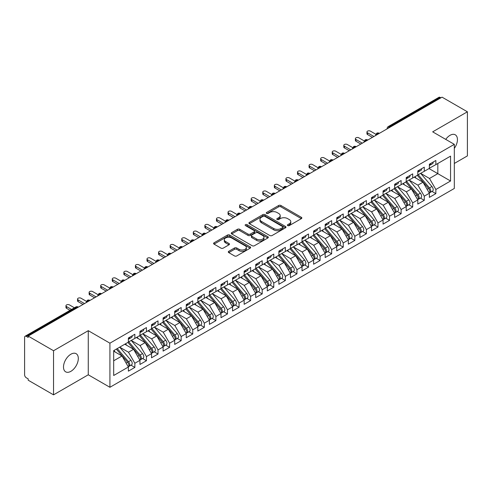 <?xml version="1.0" encoding="UTF-8"?>
<svg xmlns="http://www.w3.org/2000/svg" width="492" height="492" viewBox="0 0 492 492"><rect width="100%" height="100%" fill="white"/><g stroke="black" fill="none" stroke-linecap="round" stroke-linejoin="round"><path stroke-width="0.74" d="M287.709 225.6A1.125 0.652 0 0 0 289.296 225.6L301.375 218.632A1.605 0.929 0 0 0 301.842 217.974A1.605 0.929 0 0 0 301.375 217.316L280.92 205.508A1.605 0.929 0 0 0 278.644 205.508L266.572 212.482A1.125 0.652 0 0 0 266.246 212.938A1.125 0.652 0 0 0 266.572 213.399A1.125 0.652 0 0 0 268.165 213.399L269.727 212.495A5.141 2.97 0 0 1 276.996 212.495L278.7 213.479A5.141 2.97 0 0 1 280.206 215.582A5.141 2.97 0 0 1 278.7 217.679L277.137 218.583A1.125 0.652 0 0 0 276.812 219.038A1.125 0.652 0 0 0 277.137 219.5A1.125 0.652 0 0 0 278.73 219.5L280.292 218.596A5.141 2.97 0 0 1 287.568 218.596L289.271 219.58A5.141 2.97 0 0 1 290.778 221.683A5.141 2.97 0 0 1 289.271 223.78L287.709 224.684A1.125 0.652 0 0 0 287.377 225.139A1.125 0.652 0 0 0 287.709 225.6L287.709 224.684M70.903 371.319A10.48 6.052 120 0 0 77.748 362.087A10.48 6.052 120 0 0 76.143 353.687A10.48 6.052 120 0 0 70.903 354.209A10.48 6.052 120 0 0 64.058 363.44A10.48 6.052 120 0 0 65.67 371.835A10.48 6.052 120 0 0 70.903 371.319M454.319 148.381A10.48 6.052 120 0 0 455.272 134.802A10.48 6.052 120 0 0 450.032 135.318A10.48 6.052 120 0 0 445.74 139.39M228.762 251.301A1.605 0.929 0 0 0 228.294 251.959A1.605 0.929 0 0 0 228.762 252.611L234.5 255.926A1.605 0.929 0 0 0 236.775 255.926L250.182 248.183A1.605 0.929 0 0 0 250.649 247.531A1.605 0.929 0 0 0 250.182 246.873L229.727 235.065A1.605 0.929 0 0 0 227.458 235.065L214.045 242.808A1.605 0.929 0 0 0 213.577 243.46A1.605 0.929 0 0 0 214.045 244.118L220.976 248.122A1.605 0.929 0 0 0 223.251 248.122L228.989 244.807A1.605 0.929 0 0 0 229.463 244.149A1.605 0.929 0 0 0 228.989 243.497L225.551 241.51A4.299 2.485 0 0 1 224.29 239.758A4.299 2.485 0 0 1 226.947 237.464A4.299 2.485 0 0 1 231.634 237.999L245.096 245.772A4.299 2.485 0 0 1 246.357 247.531A4.299 2.485 0 0 1 243.7 249.819A4.299 2.485 0 0 1 239.02 249.284L236.775 247.986A1.605 0.929 0 0 0 234.5 247.986L228.762 251.301L228.762 252.611M454.319 163.455L467.4 155.903L467.4 111.795L442.05 97.158L28.192 336.097L28.192 337.432L26.334 336.362A2.454 1.421 -120 0 0 25.11 336.239A2.454 1.421 -120 0 0 24.6 337.364L24.6 374.793A2.454 1.421 -120 0 0 26.334 377.801L28.192 378.871L28.192 380.205L53.542 394.842L88.271 374.793L109.919 387.29L109.919 343.182L88.271 330.679L53.542 350.734L28.192 336.097M467.4 111.795L432.671 131.844L454.319 144.34L109.919 343.182M269.837 235.52A1.605 0.929 0 0 0 272.113 235.52L285.52 227.784A1.605 0.929 0 0 0 285.993 227.126A1.605 0.929 0 0 0 285.52 226.468L265.065 214.66A1.605 0.929 0 0 0 262.796 214.66L249.389 222.402A1.605 0.929 0 0 0 248.915 223.06A1.605 0.929 0 0 0 249.389 223.712L269.837 235.52M245.914 225.846A1.125 0.652 0 0 1 247.058 226L247.058 224.666L267.851 236.67A1.605 0.929 0 0 1 268.325 237.328A1.605 0.929 0 0 1 267.851 237.98L254.444 245.723A1.605 0.929 0 0 1 252.168 245.723L231.714 233.915L231.714 232.605A1.605 0.929 0 0 0 231.246 233.257A1.605 0.929 0 0 0 231.714 233.915M231.714 232.605L237.458 229.29A1.605 0.929 0 0 1 239.727 229.29L248.023 234.081A1.605 0.929 0 0 0 250.293 234.081L254.1 231.88A1.605 0.929 0 0 0 254.573 231.228A1.605 0.929 0 0 0 254.1 230.57L245.465 225.582A1.125 0.652 0 0 1 245.139 225.127A1.125 0.652 0 0 1 245.828 224.524A1.125 0.652 0 0 1 247.058 224.666M109.919 387.29L454.319 188.454L454.319 144.34M429.024 168.572L450.555 181.001L450.555 156.136L435.857 164.629L435.857 160.484L429.368 164.223L429.368 168.369L424.276 171.308L424.276 167.169L417.794 170.908L417.794 175.054L412.702 177.993L412.702 173.848L406.22 177.594L406.22 181.739L401.128 184.678L401.128 180.533L394.639 184.279L394.639 188.418L389.547 191.363L389.547 187.218L383.065 190.958L383.065 195.103L377.973 198.042L377.973 193.903L371.491 197.643L371.491 201.788L366.392 204.727L366.392 200.582L359.91 204.328L359.91 208.473L354.818 211.412L354.818 207.267L348.336 211.013L348.336 215.158L343.244 218.097L343.244 213.952L336.762 217.698L336.762 221.837L331.663 224.776L331.663 220.637L325.181 224.377L325.181 228.522L320.089 231.461L320.089 227.316L313.607 231.062L313.607 235.207L308.515 238.146L308.515 234.001L302.033 237.747L302.033 241.892L296.934 244.832L296.934 240.686L290.452 244.432L290.452 248.571L285.36 251.517L285.36 247.371L278.878 251.111L278.878 255.256L273.786 258.195L273.786 254.056L267.304 257.796L267.304 261.941L262.205 264.88L262.205 260.735L255.723 264.481L255.723 268.626L250.631 271.566L250.631 267.42L244.149 271.166L244.149 275.305L239.057 278.251L239.057 274.106L232.568 277.845L232.568 281.99L227.476 284.93L227.476 280.791L220.994 284.53L220.994 288.675L215.902 291.615L215.902 287.469L209.42 291.215L209.42 295.36L204.328 298.3L204.328 294.154L197.839 297.9L197.839 302.045L192.747 304.985L192.747 300.84L186.265 304.579L186.265 308.724L181.173 311.664L181.173 307.525L174.691 311.264L174.691 315.409L169.592 318.349L169.592 314.203L163.11 317.949L163.11 322.094L158.018 325.034L158.018 320.889L151.536 324.634L151.536 328.779L146.444 331.719L146.444 327.574L139.962 331.319L139.962 335.458L134.863 338.404L134.863 334.259L128.381 337.998L128.381 342.143L113.683 350.63L113.683 375.494L128.381 367.007L122.016 355.98L113.683 351.165M450.555 181.001L435.857 189.488L429.485 178.461L420.691 173.381M432.007 191.413L435.857 193.633L435.857 189.488M435.857 193.633L429.368 197.378L429.368 193.233L424.276 196.173L417.911 185.146L409.11 180.066L420.353 193.19L417.917 194.598A3.272 1.888 60 0 1 419.184 197.71A3.272 1.888 60 0 1 418.507 199.205A3.272 1.888 60 0 1 417.979 199.358M420.432 198.098L424.276 200.318L424.276 196.173M424.276 200.318L417.794 204.063L417.794 199.918L412.702 202.858L406.337 191.831L397.536 186.751L408.772 199.875L406.343 201.277A3.272 1.888 60 0 1 407.61 204.389A3.272 1.888 60 0 1 406.927 205.89A3.272 1.888 60 0 1 406.398 206.043M408.852 204.783L412.702 207.003L412.702 202.858M412.702 207.003L406.22 210.742L406.22 206.603L401.128 209.543L394.756 198.516L385.962 193.436M397.278 211.462L401.128 213.688L401.128 209.543M401.128 213.688L394.639 217.427L394.639 213.282L389.547 216.222L383.182 205.195L374.381 200.115L385.623 213.245L383.188 214.647A3.272 1.888 60 0 1 384.455 217.759A3.272 1.888 60 0 1 383.778 219.26A3.272 1.888 60 0 1 383.25 219.407M385.703 218.147L389.547 220.367L389.547 216.222M389.547 220.367L383.065 224.112L383.065 219.967L377.973 222.907L371.608 211.88L362.807 206.8M374.123 224.832L377.973 227.052L377.973 222.907M377.973 227.052L371.491 230.797L371.491 226.652L366.392 229.592L360.027 218.565L351.233 213.485L362.469 226.609L360.039 228.011A3.272 1.888 60 0 1 361.3 231.129A3.272 1.888 60 0 1 360.624 232.624A3.272 1.888 60 0 1 360.095 232.778M362.549 231.517L366.392 233.737L366.392 229.592M366.392 233.737L359.91 237.476L359.91 233.337L354.818 236.277L348.453 225.25L339.652 220.17M350.968 238.196L354.818 240.422L354.818 236.277M354.818 240.422L348.336 244.161L348.336 240.016L343.244 242.962L336.872 231.929L328.078 226.849M339.394 244.881L343.244 247.101L343.244 242.962M343.244 247.101L336.762 250.846L336.762 246.701L331.663 249.641L325.298 238.614L316.504 233.534M327.82 251.566L331.663 253.786L331.663 249.641M331.663 253.786L325.181 257.531L325.181 253.386L320.089 256.326L313.724 245.299L304.923 240.219L316.165 253.343L313.73 254.751A3.272 1.888 60 0 1 314.997 257.863A3.272 1.888 60 0 1 314.32 259.358A3.272 1.888 60 0 1 313.785 259.512M316.239 258.251L320.089 260.471L320.089 256.326M320.089 260.471L313.607 264.21L313.607 260.071L308.515 263.011L302.143 251.984L293.349 246.904M304.665 264.93L308.515 267.156L308.515 263.011M308.515 267.156L302.033 270.895L302.033 266.75L296.934 269.696L290.569 258.663L281.768 253.583L293.011 266.713L290.581 268.115A3.272 1.888 60 0 1 291.842 271.227A3.272 1.888 60 0 1 291.166 272.728A3.272 1.888 60 0 1 290.637 272.875M293.091 271.615L296.934 273.835L296.934 269.696M296.934 273.835L290.452 277.58L290.452 273.435L285.36 276.375L278.995 265.348L270.194 260.268M281.51 278.3L285.36 280.52L285.36 276.375M285.36 280.52L278.878 284.265L278.878 280.12L273.786 283.06L267.414 272.033L258.62 266.953M269.936 284.985L273.786 287.205L273.786 283.06M273.786 287.205L267.304 290.95L267.304 286.805L262.205 289.745L255.84 278.718L247.039 273.638M258.362 291.67L262.205 293.89L262.205 289.745M262.205 293.89L255.723 297.629L255.723 293.49L250.631 296.43L244.266 285.403L235.465 280.323L246.701 293.447L244.272 294.849A3.272 1.888 60 0 1 245.539 297.961A3.272 1.888 60 0 1 244.856 299.462A3.272 1.888 60 0 1 244.327 299.616M246.781 298.349L250.631 300.569L250.631 296.43M250.631 300.569L244.149 304.314L244.149 300.169L239.057 303.109L232.685 292.082L223.891 287.002M235.207 305.034L239.057 307.254L239.057 303.109M239.057 307.254L232.568 310.999L232.568 306.854L227.476 309.794L221.111 298.767L212.31 293.687L223.553 306.811L221.117 308.22A3.272 1.888 60 0 1 222.384 311.331A3.272 1.888 60 0 1 221.708 312.826A3.272 1.888 60 0 1 221.179 312.98M223.632 311.719L227.476 313.939L227.476 309.794M227.476 313.939L220.994 317.684L220.994 313.539L215.902 316.479L209.537 305.452L200.736 300.372L211.972 313.496L209.543 314.898A3.272 1.888 60 0 1 210.81 318.01A3.272 1.888 60 0 1 210.127 319.511A3.272 1.888 60 0 1 209.598 319.665M212.052 318.404L215.902 320.624L215.902 316.479M215.902 320.624L209.42 324.363L209.42 320.224L204.328 323.164L197.956 312.137L189.162 307.057M200.478 325.083L204.328 327.309L204.328 323.164M204.328 327.309L197.839 331.048L197.839 326.903L192.747 329.849L186.382 318.816L177.581 313.736L188.823 326.866L186.388 328.269A3.272 1.888 60 0 1 187.655 331.38A3.272 1.888 60 0 1 186.978 332.881A3.272 1.888 60 0 1 186.45 333.029M188.903 331.768L192.747 333.988L192.747 329.849M192.747 333.988L186.265 337.733L186.265 333.588L181.173 336.528L174.808 325.501L166.007 320.421M177.323 338.453L181.173 340.673L181.173 336.528M181.173 340.673L174.691 344.418L174.691 340.273L169.592 343.213L163.227 332.186L154.433 327.106L165.669 340.23L163.239 341.639A3.272 1.888 60 0 1 164.5 344.751A3.272 1.888 60 0 1 163.824 346.245A3.272 1.888 60 0 1 163.295 346.399M165.749 345.138L169.592 347.358L169.592 343.213M169.592 347.358L163.11 351.097L163.11 346.958L158.018 349.898L151.653 338.871L142.852 333.791M154.168 351.817L158.018 354.043L158.018 349.898M158.018 354.043L151.536 357.782L151.536 353.637L146.444 356.583L140.072 345.55L131.278 340.47M142.594 358.502L146.444 360.722L146.444 356.583M146.444 360.722L139.962 364.467L139.962 360.322L134.863 363.262L128.498 352.235L119.697 347.155M131.02 365.187L134.863 367.407L134.863 363.262M134.863 367.407L128.381 371.152L128.381 367.007M128.381 342.008L134.863 338.404M113.683 360.79L122.016 355.98M139.962 335.329L146.444 331.719M128.498 352.235L133.59 349.295L124.796 344.216M139.962 360.322L133.59 349.295M151.536 328.644L158.018 325.034M140.072 345.55L145.171 342.61L136.37 337.53M151.536 353.637L145.171 342.61M163.11 321.959L169.592 318.349M151.653 338.871L156.745 335.925L147.944 330.845M163.11 346.958L156.745 335.925M174.691 315.274L181.173 311.664M163.227 332.186L168.319 329.246L159.525 324.166M174.691 340.273L168.319 329.246M186.265 308.595L192.747 304.985M174.808 325.501L179.9 322.561L171.099 317.481M186.265 333.588L179.9 322.561M197.839 301.91L204.328 298.3M186.382 318.816L191.474 315.876L182.673 310.796M197.839 326.903L191.474 315.876M209.42 295.225L215.902 291.615M197.956 312.137L203.048 309.191L194.254 304.111M209.42 320.224L203.048 309.191M220.994 288.54L227.476 284.93M209.537 305.452L214.629 302.512L205.828 297.432M220.994 313.539L214.629 302.512M232.568 281.855L239.057 278.251M221.111 298.767L226.203 295.827L217.409 290.747M232.568 306.854L226.203 295.827M244.149 275.176L250.631 271.566M232.685 292.082L237.784 289.142L228.983 284.062M244.149 300.169L237.784 289.142M255.723 268.491L262.205 264.88M244.266 285.403L249.358 282.457L240.557 277.377M255.723 293.49L249.358 282.457M267.304 261.805L273.786 258.195M255.84 278.718L260.932 275.778L252.138 270.698M267.304 286.805L260.932 275.778M278.878 255.12L285.36 251.517M267.414 272.033L272.513 269.093L263.712 264.013M278.878 280.12L272.513 269.093M290.452 248.442L296.934 244.832M278.995 265.348L284.087 262.408L275.286 257.328M290.452 273.435L284.087 262.408M302.033 241.757L308.515 238.146M290.569 258.663L295.661 255.723L286.867 250.643M302.033 266.75L295.661 255.723M313.607 235.071L320.089 231.461M302.143 251.984L307.242 249.038L298.441 243.964M313.607 260.071L307.242 249.038M325.181 228.386L331.663 224.776M313.724 245.299L318.816 242.359L310.015 237.279M325.181 253.386L318.816 242.359M336.762 221.708L343.244 218.097M325.298 238.614L330.39 235.674L321.596 230.594M336.762 246.701L330.39 235.674M348.336 215.022L354.818 211.412M336.872 231.929L341.971 228.989L333.17 223.909M348.336 240.016L341.971 228.989M359.91 208.337L366.392 204.727M348.453 225.25L353.545 222.304L344.744 217.224M359.91 233.337L353.545 222.304M371.491 201.652L377.973 198.042M360.027 218.565L365.119 215.625L356.325 210.545M371.491 226.652L365.119 215.625M383.065 194.973L389.547 191.363M371.608 211.88L376.7 208.94L367.899 203.86M383.065 219.967L376.7 208.94M394.639 188.288L401.128 184.678M383.182 205.195L388.274 202.255L379.473 197.175M394.639 213.282L388.274 202.255M406.22 181.603L412.702 177.993M394.756 198.516L399.848 195.57L391.054 190.49M406.22 206.603L399.848 195.57M417.794 174.918L424.276 171.308M406.337 191.831L411.429 188.891L402.628 183.811M417.794 199.918L411.429 188.891M440.887 97.822L440.192 97.422L389.578 126.647L390.273 127.047M388.188 128.252A2.454 1.421 120 0 1 389.578 126.647A2.454 1.421 60 0 0 388.348 126.524L438.969 97.299A2.454 1.421 60 0 1 440.192 97.422M429.368 168.233L435.857 164.629M429.485 178.461L437.825 173.651L437.825 163.492L450.555 156.136M417.911 185.146L423.003 182.206L414.209 177.126M429.368 193.233L423.003 182.206M53.542 350.734L53.542 394.842M88.271 374.793L88.271 330.679M378.637 133.762L377.942 133.363A2.454 1.421 -120 0 0 376.712 133.24A2.454 1.421 -120 0 0 376.688 133.258L375.544 135.337A2.454 1.421 0 0 0 375.568 135.534M367.063 140.448L366.368 140.048A2.454 1.421 -120 0 0 365.138 139.925A2.454 1.421 -120 0 0 365.107 139.943L363.969 142.016A2.454 1.421 0 0 0 363.994 142.219M355.482 147.133L354.787 146.733A2.454 1.421 -120 0 0 353.563 146.61A2.454 1.421 -120 0 0 353.533 146.628L352.389 148.701A2.454 1.421 0 0 0 352.413 148.904M343.908 153.818L343.213 153.418A2.454 1.421 -120 0 0 341.983 153.295A2.454 1.421 -120 0 0 341.958 153.313L340.815 155.386A2.454 1.421 0 0 0 340.839 155.589M332.334 160.497L331.639 160.097A2.454 1.421 -120 0 0 330.409 159.98A2.454 1.421 -120 0 0 330.378 159.992L329.24 162.071A2.454 1.421 0 0 0 329.265 162.274M320.753 167.182L320.058 166.782A2.454 1.421 -120 0 0 318.834 166.659A2.454 1.421 -120 0 0 318.804 166.677L317.66 168.756A2.454 1.421 0 0 0 317.684 168.953M309.179 173.867L308.484 173.467A2.454 1.421 -120 0 0 307.254 173.344A2.454 1.421 -120 0 0 307.229 173.362L306.085 175.435A2.454 1.421 0 0 0 306.11 175.638M297.605 180.552L296.91 180.152A2.454 1.421 -120 0 0 295.68 180.029A2.454 1.421 -120 0 0 295.649 180.047L294.511 182.12A2.454 1.421 0 0 0 294.536 182.323M286.024 187.237L285.329 186.831A2.454 1.421 -120 0 0 284.105 186.714A2.454 1.421 -120 0 0 284.075 186.726L282.931 188.805A2.454 1.421 0 0 0 282.955 189.008M274.45 193.916L273.755 193.516A2.454 1.421 -120 0 0 272.525 193.393A2.454 1.421 -120 0 0 272.5 193.411L271.356 195.49A2.454 1.421 0 0 0 271.381 195.687L271.356 195.49M262.876 200.601L262.181 200.201A2.454 1.421 -120 0 0 260.951 200.078A2.454 1.421 -120 0 0 260.92 200.096L259.782 202.169A2.454 1.421 0 0 0 259.807 202.372M251.295 207.286L250.6 206.886A2.454 1.421 -120 0 0 249.376 206.763A2.454 1.421 -120 0 0 249.346 206.781L248.202 208.854A2.454 1.421 0 0 0 248.226 209.057L248.202 208.854M239.721 213.971L239.026 213.565A2.454 1.421 -120 0 0 237.796 213.448A2.454 1.421 -120 0 0 237.771 213.46L236.627 215.539A2.454 1.421 0 0 0 236.652 215.742M228.14 220.65L227.452 220.25A2.454 1.421 -120 0 0 226.222 220.127A2.454 1.421 -120 0 0 226.191 220.145L225.047 222.224A2.454 1.421 0 0 0 225.078 222.421M216.566 227.335L215.871 226.935A2.454 1.421 -120 0 0 214.647 226.812A2.454 1.421 -120 0 0 214.617 226.83L213.473 228.903A2.454 1.421 0 0 0 213.497 229.106M204.992 234.02L204.297 233.62A2.454 1.421 -120 0 0 203.067 233.497A2.454 1.421 -120 0 0 203.042 233.516L201.898 235.588A2.454 1.421 0 0 0 201.923 235.791M193.411 240.705L192.716 240.299A2.454 1.421 -120 0 0 191.493 240.182A2.454 1.421 -120 0 0 191.462 240.201L190.318 242.273A2.454 1.421 0 0 0 190.343 242.476M181.837 247.384L181.142 246.984A2.454 1.421 -120 0 0 179.912 246.861A2.454 1.421 -120 0 0 179.887 246.879L178.744 248.958A2.454 1.421 0 0 0 178.768 249.161M170.263 254.069L169.568 253.669A2.454 1.421 -120 0 0 168.338 253.546A2.454 1.421 -120 0 0 168.307 253.565L167.169 255.643A2.454 1.421 0 0 0 167.194 255.84M158.682 260.754L157.987 260.354A2.454 1.421 -120 0 0 156.763 260.231A2.454 1.421 -120 0 0 156.733 260.25L155.589 262.322A2.454 1.421 0 0 0 155.613 262.525M147.108 267.439L146.413 267.039A2.454 1.421 -120 0 0 145.183 266.916A2.454 1.421 -120 0 0 145.158 266.935L144.015 269.007A2.454 1.421 0 0 0 144.039 269.21M135.534 274.124L134.839 273.718A2.454 1.421 -120 0 0 133.609 273.601A2.454 1.421 -120 0 0 133.578 273.613L132.44 275.692A2.454 1.421 0 0 0 132.465 275.895M123.953 280.803L123.258 280.403A2.454 1.421 -120 0 0 122.034 280.28A2.454 1.421 -120 0 0 122.004 280.299L120.86 282.377A2.454 1.421 0 0 0 120.884 282.574M112.379 287.488L111.684 287.088A2.454 1.421 -120 0 0 110.454 286.965A2.454 1.421 -120 0 0 110.429 286.984L109.285 289.056A2.454 1.421 0 0 0 109.31 289.259M100.805 294.173L100.11 293.773A2.454 1.421 -120 0 0 98.88 293.65A2.454 1.421 -120 0 0 98.849 293.669L97.711 295.741A2.454 1.421 0 0 0 97.736 295.944M89.224 300.858L88.529 300.452A2.454 1.421 -120 0 0 87.305 300.335A2.454 1.421 -120 0 0 87.275 300.348L86.131 302.426A2.454 1.421 0 0 0 86.155 302.629M288.158 225.76L289.271 225.115A5.141 2.97 0 0 0 290.778 223.017L290.778 221.683M280.206 215.582L280.206 216.917A5.141 2.97 0 0 1 278.7 219.014L277.593 219.66M301.35 218.645L280.92 206.849A1.605 0.929 0 0 0 278.644 206.849L267.021 213.559M285.52 226.468L285.52 227.784L265.065 216A1.605 0.929 0 0 0 262.796 216L249.407 223.725M282.679 227.587A1.125 0.652 0 0 0 283.011 227.126A1.125 0.652 0 0 0 282.679 226.664L264.727 216.302A1.125 0.652 0 0 0 263.134 216.302L261.486 217.255A5.141 2.97 0 0 0 259.979 219.352A5.141 2.97 0 0 0 261.486 221.449L273.761 228.534A5.141 2.97 0 0 0 281.03 228.534L282.679 227.587L282.679 228.921A1.125 0.652 0 0 0 283.011 228.46L283.011 227.126M259.979 219.352L259.979 220.687A5.141 2.97 0 0 0 261.486 222.79L261.486 221.449M282.679 228.921L281.03 229.875A5.141 2.97 0 0 1 273.761 229.875L261.486 222.79M231.738 233.928L237.458 230.625L237.458 229.29M254.573 231.228L254.573 232.562A1.605 0.929 0 0 1 254.1 233.22L250.293 235.416A1.605 0.929 0 0 1 248.023 235.416L239.727 230.625A1.605 0.929 0 0 0 237.458 230.625M247.058 226L267.832 237.993M256.627 239.05A4.299 2.485 0 0 0 261.313 239.586A4.299 2.485 0 0 0 263.97 237.292A4.299 2.485 0 0 0 262.71 235.539L257.968 232.802A1.605 0.929 0 0 0 255.692 232.802L251.886 234.998A1.605 0.929 0 0 0 251.412 235.656A1.605 0.929 0 0 0 251.886 236.308L256.627 239.05L256.627 240.385A4.299 2.485 0 0 0 261.313 240.926A4.299 2.485 0 0 0 263.97 238.632L263.97 237.292M251.412 235.656L251.412 236.99A1.605 0.929 0 0 0 251.886 237.648L251.886 236.308M256.627 240.385L251.886 237.648M246.357 247.531L246.357 248.866A4.299 2.485 0 0 1 243.7 251.16A4.299 2.485 0 0 1 239.02 250.619L236.775 249.327A1.605 0.929 0 0 0 234.5 249.327L228.786 252.624M224.29 239.758L224.29 241.092A4.299 2.485 0 0 0 225.551 242.845L225.551 241.51M228.971 244.819L225.551 242.845M250.157 248.196L229.727 236.4A1.605 0.929 0 0 0 227.458 236.4L214.069 244.13M418.243 174.795L429.498 187.913A3.272 1.888 60 0 1 430.758 191.025A3.272 1.888 60 0 1 430.082 192.526L432.511 191.117A3.272 1.888 -120 0 0 433.194 189.623A3.272 1.888 -120 0 0 431.927 186.511L420.672 173.393M430.082 192.526A3.272 1.888 60 0 1 429.553 192.673M417.314 175.33L428.569 188.448A3.272 1.888 60 0 1 429.836 191.56A3.272 1.888 60 0 1 429.239 193.005M416.22 178.288L414.885 176.733M429.368 165.496A3.272 1.888 -120 0 0 429.836 164.162A3.272 1.888 -120 0 0 429.83 163.959M429.553 165.275A3.272 1.888 -120 0 0 430.082 165.127A3.272 1.888 -120 0 0 430.758 163.627A3.272 1.888 -120 0 0 430.752 163.43M433.188 162.022A3.272 1.888 60 0 1 433.194 162.225A3.272 1.888 60 0 1 432.511 163.725L430.082 165.127M375.802 134.236L370.445 131.143A2.048 1.181 -0 0 0 368.219 130.884A2.048 1.181 -0 0 0 366.952 131.979A2.048 1.181 -0 0 0 367.555 132.815L367.555 134.55A2.048 1.181 180 0 1 366.952 133.713L366.952 131.979M372.413 137.36L367.555 134.55M373.92 136.487L367.555 132.815M418.507 199.205L420.937 197.802A3.272 1.888 -120 0 0 421.613 196.302A3.272 1.888 -120 0 0 420.353 193.19M405.74 182.015L416.995 195.133A3.272 1.888 60 0 1 418.255 198.245A3.272 1.888 60 0 1 417.665 199.69M404.645 184.974L403.311 183.418M406.669 181.48L417.917 194.598M406.927 205.89L409.362 204.487A3.272 1.888 -120 0 0 410.039 202.987A3.272 1.888 -120 0 0 408.772 199.875M394.166 188.694L405.42 201.812A3.272 1.888 60 0 1 406.681 204.924A3.272 1.888 60 0 1 406.084 206.369M393.065 191.652L391.73 190.103M395.088 188.159L406.343 201.277M383.514 194.844L394.768 207.962A3.272 1.888 60 0 1 396.029 211.074A3.272 1.888 60 0 1 395.353 212.575L397.782 211.173A3.272 1.888 -120 0 0 398.465 209.672A3.272 1.888 -120 0 0 397.198 206.56L385.943 193.442M395.353 212.575A3.272 1.888 60 0 1 394.824 212.728M382.585 195.379L393.84 208.497A3.272 1.888 60 0 1 395.107 211.609A3.272 1.888 60 0 1 394.51 213.054M381.491 198.338L380.156 196.782M383.778 219.26L386.208 217.851A3.272 1.888 -120 0 0 386.884 216.357A3.272 1.888 -120 0 0 385.623 213.245M371.011 202.064L382.266 215.182A3.272 1.888 60 0 1 383.526 218.294A3.272 1.888 60 0 1 382.936 219.739M369.916 205.023L368.582 203.467M371.94 201.529L383.188 214.647M417.794 172.182A3.272 1.888 -120 0 0 418.255 170.847A3.272 1.888 -120 0 0 418.249 170.644M417.979 171.96A3.272 1.888 -120 0 0 418.507 171.813A3.272 1.888 -120 0 0 419.184 170.312A3.272 1.888 -120 0 0 419.178 170.109M421.607 168.707A3.272 1.888 60 0 1 421.613 168.91A3.272 1.888 60 0 1 420.937 170.404L418.507 171.813M364.228 140.921L358.871 137.828A2.048 1.181 -0 0 0 356.638 137.569A2.048 1.181 -0 0 0 355.378 138.664A2.048 1.181 -0 0 0 355.974 139.494L355.974 141.235A2.048 1.181 180 0 1 355.378 140.398L355.378 138.664M360.839 144.039L355.974 141.235M362.346 143.172L355.974 139.494M406.22 178.867A3.272 1.888 -120 0 0 406.681 177.532A3.272 1.888 -120 0 0 406.675 177.329M406.398 178.645A3.272 1.888 -120 0 0 406.927 178.491A3.272 1.888 -120 0 0 407.61 176.997A3.272 1.888 -120 0 0 407.604 176.794M410.033 175.392A3.272 1.888 60 0 1 410.039 175.589A3.272 1.888 60 0 1 409.362 177.089L406.927 178.491M352.653 147.6L347.297 144.507A2.048 1.181 -0 0 0 345.064 144.254A2.048 1.181 -0 0 0 343.803 145.343A2.048 1.181 -0 0 0 344.4 146.179L344.4 147.92A2.048 1.181 180 0 1 343.803 147.083L343.803 145.343M349.265 150.724L344.4 147.92M350.765 149.857L344.4 146.179M394.639 185.552A3.272 1.888 -120 0 0 395.107 184.211A3.272 1.888 -120 0 0 395.101 184.014M394.824 185.33A3.272 1.888 -120 0 0 395.353 185.177A3.272 1.888 -120 0 0 396.029 183.676A3.272 1.888 -120 0 0 396.023 183.479M398.458 182.077A3.272 1.888 60 0 1 398.465 182.274A3.272 1.888 60 0 1 397.782 183.774L395.353 185.177M341.073 154.285L335.716 151.192A2.048 1.181 -0 0 0 333.49 150.939A2.048 1.181 -0 0 0 332.223 152.028A2.048 1.181 -0 0 0 332.826 152.864L332.826 154.599A2.048 1.181 180 0 1 332.223 153.768L332.223 152.028M337.684 157.409L332.826 154.599M339.191 156.542L332.826 152.864M383.065 192.231A3.272 1.888 -120 0 0 383.526 190.896A3.272 1.888 -120 0 0 383.52 190.699M383.25 192.009A3.272 1.888 -120 0 0 383.778 191.862A3.272 1.888 -120 0 0 384.455 190.361A3.272 1.888 -120 0 0 384.449 190.164M386.878 188.756A3.272 1.888 60 0 1 386.884 188.959A3.272 1.888 60 0 1 386.208 190.459L383.778 191.862M329.499 160.97L324.142 157.877A2.048 1.181 -0 0 0 321.909 157.618A2.048 1.181 -0 0 0 320.649 158.713A2.048 1.181 -0 0 0 321.245 159.549L321.245 161.284A2.048 1.181 180 0 1 320.649 160.447L320.649 158.713M326.11 164.094L321.245 161.284M327.617 163.221L321.245 159.549M360.359 208.214L371.614 221.332A3.272 1.888 60 0 1 372.881 224.444A3.272 1.888 60 0 1 372.198 225.939L374.633 224.537A3.272 1.888 -120 0 0 375.31 223.042A3.272 1.888 -120 0 0 374.043 219.93L362.795 206.806M372.198 225.939A3.272 1.888 60 0 1 371.669 226.092M359.437 208.749L370.685 221.867A3.272 1.888 60 0 1 371.952 224.979A3.272 1.888 60 0 1 371.355 226.425M358.336 211.708L357.001 210.152M371.491 198.916A3.272 1.888 -120 0 0 371.952 197.581A3.272 1.888 -120 0 0 371.946 197.378M371.669 198.694A3.272 1.888 -120 0 0 372.198 198.547A3.272 1.888 -120 0 0 372.881 197.046A3.272 1.888 -120 0 0 372.874 196.843M375.304 195.441A3.272 1.888 60 0 1 375.31 195.644A3.272 1.888 60 0 1 374.633 197.138L372.198 198.547M317.924 167.655L312.568 164.562A2.048 1.181 -0 0 0 310.335 164.303A2.048 1.181 -0 0 0 309.068 165.398A2.048 1.181 -0 0 0 309.671 166.228L309.671 167.969A2.048 1.181 180 0 1 309.068 167.132L309.068 165.398M314.536 170.773L309.671 167.969M316.036 169.906L309.671 166.228M360.624 232.624L363.053 231.222A3.272 1.888 -120 0 0 363.736 229.721A3.272 1.888 -120 0 0 362.469 226.609M347.856 215.428L359.111 228.546A3.272 1.888 60 0 1 360.378 231.658A3.272 1.888 60 0 1 359.781 233.11M346.762 218.393L345.427 216.837M348.785 214.893L360.039 228.011M337.211 221.578L348.459 234.696A3.272 1.888 60 0 1 349.726 237.808A3.272 1.888 60 0 1 349.049 239.309L351.479 237.907A3.272 1.888 -120 0 0 352.155 236.406A3.272 1.888 -120 0 0 350.894 233.294L339.64 220.176M349.049 239.309A3.272 1.888 60 0 1 348.514 239.463M336.282 222.113L347.536 235.231A3.272 1.888 60 0 1 348.797 238.343A3.272 1.888 60 0 1 348.207 239.788M335.187 225.072L333.853 223.516M325.63 228.263L336.885 241.381A3.272 1.888 60 0 1 338.152 244.493A3.272 1.888 60 0 1 337.469 245.994L339.904 244.592A3.272 1.888 -120 0 0 340.581 243.091A3.272 1.888 -120 0 0 339.314 239.979L328.059 226.861M337.469 245.994A3.272 1.888 60 0 1 336.94 246.141M324.708 228.798L335.956 241.916A3.272 1.888 60 0 1 337.223 245.028A3.272 1.888 60 0 1 336.626 246.474M323.607 231.757L322.272 230.201M314.056 234.948L325.31 248.066A3.272 1.888 60 0 1 326.571 251.178A3.272 1.888 60 0 1 325.895 252.679L328.324 251.271A3.272 1.888 -120 0 0 329 249.776A3.272 1.888 -120 0 0 327.74 246.664L316.485 233.546M325.895 252.679A3.272 1.888 60 0 1 325.366 252.827M313.127 235.483L324.382 248.601A3.272 1.888 60 0 1 325.649 251.713A3.272 1.888 60 0 1 325.052 253.159M312.033 238.442L310.698 236.886M359.91 205.601A3.272 1.888 -120 0 0 360.378 204.266A3.272 1.888 -120 0 0 360.372 204.063M360.095 205.379A3.272 1.888 -120 0 0 360.624 205.225A3.272 1.888 -120 0 0 361.3 203.731A3.272 1.888 -120 0 0 361.294 203.528M363.729 202.126A3.272 1.888 60 0 1 363.736 202.323A3.272 1.888 60 0 1 363.053 203.823L360.624 205.225M306.344 174.334L300.987 171.241A2.048 1.181 -0 0 0 298.761 170.988A2.048 1.181 -0 0 0 297.494 172.077A2.048 1.181 -0 0 0 298.097 172.913L298.097 174.654A2.048 1.181 180 0 1 297.494 173.817L297.494 172.077M302.955 177.458L298.097 174.654M304.462 176.591L298.097 172.913M348.336 212.286A3.272 1.888 -120 0 0 348.797 210.945A3.272 1.888 -120 0 0 348.791 210.748M348.514 212.064A3.272 1.888 -120 0 0 349.049 211.911A3.272 1.888 -120 0 0 349.726 210.41A3.272 1.888 -120 0 0 349.72 210.213M352.149 208.811A3.272 1.888 60 0 1 352.155 209.008A3.272 1.888 60 0 1 351.479 210.508L349.049 211.911M294.769 181.019L289.413 177.926A2.048 1.181 -0 0 0 287.18 177.673A2.048 1.181 -0 0 0 285.92 178.762A2.048 1.181 -0 0 0 286.516 179.598L286.516 181.339A2.048 1.181 180 0 1 285.92 180.502L285.92 178.762M291.381 184.143L286.516 181.339M292.888 183.276L286.516 179.598M336.762 218.965A3.272 1.888 -120 0 0 337.223 217.63A3.272 1.888 -120 0 0 337.217 217.433M336.94 218.749A3.272 1.888 -120 0 0 337.469 218.596A3.272 1.888 -120 0 0 338.152 217.095A3.272 1.888 -120 0 0 338.145 216.898M340.575 215.49A3.272 1.888 60 0 1 340.581 215.693A3.272 1.888 60 0 1 339.904 217.193L337.469 218.596M283.195 187.704L277.832 184.611A2.048 1.181 -0 0 0 275.606 184.352A2.048 1.181 -0 0 0 274.339 185.447A2.048 1.181 -0 0 0 274.942 186.283L274.942 188.018A2.048 1.181 180 0 1 274.339 187.181L274.339 185.447M279.8 190.828L274.942 188.018M281.307 189.955L274.942 186.283M325.181 225.65A3.272 1.888 -120 0 0 325.649 224.315A3.272 1.888 -120 0 0 325.642 224.112M325.366 225.428A3.272 1.888 -120 0 0 325.895 225.281A3.272 1.888 -120 0 0 326.571 223.78A3.272 1.888 -120 0 0 326.565 223.577M328.994 222.175A3.272 1.888 60 0 1 329 222.378A3.272 1.888 60 0 1 328.324 223.872L325.895 225.281M271.615 194.389L266.258 191.296A2.048 1.181 -0 0 0 264.026 191.037A2.048 1.181 -0 0 0 262.765 192.132A2.048 1.181 -0 0 0 263.368 192.962L263.368 194.703A2.048 1.181 180 0 1 262.765 193.866L262.765 192.132M268.226 197.507L263.368 194.703M269.733 196.64L263.368 192.962M314.32 259.358L316.75 257.956A3.272 1.888 -120 0 0 317.426 256.455A3.272 1.888 -120 0 0 316.165 253.343M301.553 242.162L312.807 255.287A3.272 1.888 60 0 1 314.068 258.398A3.272 1.888 60 0 1 313.478 259.844M300.458 245.127L299.124 243.571M302.475 241.633L313.73 254.751M290.901 248.312L302.156 261.43A3.272 1.888 60 0 1 303.416 264.542A3.272 1.888 60 0 1 302.74 266.043L305.169 264.641A3.272 1.888 -120 0 0 305.852 263.14A3.272 1.888 -120 0 0 304.585 260.028L293.33 246.91M302.74 266.043A3.272 1.888 60 0 1 302.211 266.197M289.979 248.847L301.227 261.965A3.272 1.888 60 0 1 302.494 265.077A3.272 1.888 60 0 1 301.897 266.523M288.878 251.806L287.543 250.25M291.166 272.728L293.595 271.326A3.272 1.888 -120 0 0 294.271 269.825A3.272 1.888 -120 0 0 293.011 266.713M278.398 255.532L289.653 268.65A3.272 1.888 60 0 1 290.92 271.762A3.272 1.888 60 0 1 290.323 273.208M277.303 258.491L275.969 256.935M279.327 254.997L290.581 268.115M267.746 261.683L279.001 274.8A3.272 1.888 60 0 1 280.268 277.912A3.272 1.888 60 0 1 279.585 279.413L282.021 278.005A3.272 1.888 -120 0 0 282.697 276.51A3.272 1.888 -120 0 0 281.436 273.398L270.182 260.28M279.585 279.413A3.272 1.888 60 0 1 279.056 279.561M266.824 262.218L278.078 275.335A3.272 1.888 60 0 1 279.339 278.447A3.272 1.888 60 0 1 278.743 279.893M265.723 265.176L264.395 263.62M256.172 268.368L267.427 281.486A3.272 1.888 60 0 1 268.687 284.597A3.272 1.888 60 0 1 268.011 286.092L270.44 284.69A3.272 1.888 -120 0 0 271.123 283.189A3.272 1.888 -120 0 0 269.856 280.077L258.601 266.959M268.011 286.092A3.272 1.888 60 0 1 267.482 286.246M255.243 268.903L266.498 282.021A3.272 1.888 60 0 1 267.765 285.132A3.272 1.888 60 0 1 267.168 286.578M254.149 271.861L252.814 270.305M313.607 232.335A3.272 1.888 -120 0 0 314.068 231A3.272 1.888 -120 0 0 314.062 230.797M313.785 232.113A3.272 1.888 -120 0 0 314.32 231.96A3.272 1.888 -120 0 0 314.997 230.465A3.272 1.888 -120 0 0 314.991 230.262M317.42 228.86A3.272 1.888 60 0 1 317.426 229.057A3.272 1.888 60 0 1 316.75 230.557L314.32 231.96M260.04 201.068L254.684 197.981A2.048 1.181 -0 0 0 252.451 197.722A2.048 1.181 -0 0 0 251.191 198.811A2.048 1.181 -0 0 0 251.787 199.647L251.787 201.388A2.048 1.181 180 0 1 251.191 200.552L251.191 198.811M256.652 204.192L251.787 201.388M258.152 203.325L251.787 199.647M302.033 239.02A3.272 1.888 -120 0 0 302.494 237.679A3.272 1.888 -120 0 0 302.488 237.482M302.211 238.798A3.272 1.888 -120 0 0 302.74 238.645A3.272 1.888 -120 0 0 303.416 237.144A3.272 1.888 -120 0 0 303.41 236.947M305.846 235.545A3.272 1.888 60 0 1 305.852 235.742A3.272 1.888 60 0 1 305.169 237.242L302.74 238.645M248.46 207.753L243.103 204.66A2.048 1.181 -0 0 0 240.877 204.408A2.048 1.181 -0 0 0 239.61 205.496A2.048 1.181 -0 0 0 240.213 206.333L240.213 208.073A2.048 1.181 180 0 1 239.61 207.237L239.61 205.496M245.071 210.877L240.213 208.073M246.578 210.01L240.213 206.333M290.452 245.705A3.272 1.888 -120 0 0 290.92 244.364A3.272 1.888 -120 0 0 290.913 244.167M290.637 245.483A3.272 1.888 -120 0 0 291.166 245.33A3.272 1.888 -120 0 0 291.842 243.829A3.272 1.888 -120 0 0 291.836 243.632M294.265 242.23A3.272 1.888 60 0 1 294.271 242.427A3.272 1.888 60 0 1 293.595 243.927L291.166 245.33M236.886 214.438L231.529 211.345A2.048 1.181 -0 0 0 229.297 211.086A2.048 1.181 -0 0 0 228.036 212.181A2.048 1.181 -0 0 0 228.632 213.018L228.632 214.752A2.048 1.181 180 0 1 228.036 213.922L228.036 212.181M233.497 217.562L228.632 214.752M235.004 216.689L228.632 213.018M278.878 252.384A3.272 1.888 -120 0 0 279.339 251.049A3.272 1.888 -120 0 0 279.333 250.846M279.056 252.162A3.272 1.888 -120 0 0 279.585 252.015A3.272 1.888 -120 0 0 280.268 250.514A3.272 1.888 -120 0 0 280.262 250.317M282.691 248.909A3.272 1.888 60 0 1 282.697 249.112A3.272 1.888 60 0 1 282.021 250.612L279.585 252.015M225.311 221.123L219.955 218.03A2.048 1.181 -0 0 0 217.722 217.772A2.048 1.181 -0 0 0 216.462 218.866A2.048 1.181 -0 0 0 217.058 219.703L217.058 221.437A2.048 1.181 180 0 1 216.462 220.6L216.462 218.866M221.923 224.247L217.058 221.437M223.423 223.374L217.058 219.703M267.304 259.069A3.272 1.888 -120 0 0 267.765 257.734A3.272 1.888 -120 0 0 267.759 257.531M267.482 258.847A3.272 1.888 -120 0 0 268.011 258.7A3.272 1.888 -120 0 0 268.687 257.199A3.272 1.888 -120 0 0 268.681 256.996M271.117 255.594A3.272 1.888 60 0 1 271.123 255.797A3.272 1.888 60 0 1 270.44 257.291L268.011 258.7M213.731 227.808L208.374 224.715A2.048 1.181 -0 0 0 206.148 224.457A2.048 1.181 -0 0 0 204.881 225.545A2.048 1.181 -0 0 0 205.484 226.382L205.484 228.122A2.048 1.181 180 0 1 204.881 227.286L204.881 225.545M210.342 230.926L205.484 228.122M211.849 230.059L205.484 226.382M244.598 275.046L255.852 288.164A3.272 1.888 60 0 1 257.113 291.276A3.272 1.888 60 0 1 256.437 292.777L258.866 291.375A3.272 1.888 -120 0 0 259.542 289.874A3.272 1.888 -120 0 0 258.282 286.762L247.027 273.644M256.437 292.777A3.272 1.888 60 0 1 255.908 292.931M243.669 275.582L254.924 288.699A3.272 1.888 60 0 1 256.184 291.811A3.272 1.888 60 0 1 255.594 293.257M242.574 278.54L241.24 276.99M255.723 265.754A3.272 1.888 -120 0 0 256.184 264.413A3.272 1.888 -120 0 0 256.178 264.216M255.908 265.532A3.272 1.888 -120 0 0 256.437 265.379A3.272 1.888 -120 0 0 257.113 263.884A3.272 1.888 -120 0 0 257.107 263.681M259.536 262.279A3.272 1.888 60 0 1 259.542 262.476A3.272 1.888 60 0 1 258.866 263.976L256.437 265.379M202.157 234.487L196.8 231.394A2.048 1.181 -0 0 0 194.568 231.142A2.048 1.181 -0 0 0 193.307 232.23A2.048 1.181 -0 0 0 193.903 233.067L193.903 234.807A2.048 1.181 180 0 1 193.307 233.971L193.307 232.23M198.768 237.611L193.903 234.807M200.275 236.744L193.903 233.067M244.856 299.462L247.292 298.06A3.272 1.888 -120 0 0 247.968 296.559A3.272 1.888 -120 0 0 246.701 293.447M232.095 282.267L243.349 295.385A3.272 1.888 60 0 1 244.61 298.496A3.272 1.888 60 0 1 244.014 299.942M230.994 285.225L229.659 283.669M233.017 281.731L244.272 294.849M244.149 272.439A3.272 1.888 -120 0 0 244.61 271.098A3.272 1.888 -120 0 0 244.604 270.901M244.327 272.217A3.272 1.888 -120 0 0 244.856 272.064A3.272 1.888 -120 0 0 245.539 270.563A3.272 1.888 -120 0 0 245.533 270.366M247.962 268.964A3.272 1.888 60 0 1 247.968 269.161A3.272 1.888 60 0 1 247.292 270.661L244.856 272.064M190.582 241.172L185.226 238.079A2.048 1.181 -0 0 0 182.993 237.827A2.048 1.181 -0 0 0 181.732 238.915A2.048 1.181 -0 0 0 182.329 239.752L182.329 241.486A2.048 1.181 180 0 1 181.732 240.656L181.732 238.915M187.194 244.296L182.329 241.486M188.694 243.429L182.329 239.752M221.443 288.417L232.698 301.534A3.272 1.888 60 0 1 233.958 304.646A3.272 1.888 60 0 1 233.282 306.147L235.711 304.739A3.272 1.888 -120 0 0 236.394 303.244A3.272 1.888 -120 0 0 235.127 300.132L223.872 287.014M233.282 306.147A3.272 1.888 60 0 1 232.753 306.295M220.514 288.952L231.769 302.07A3.272 1.888 60 0 1 233.036 305.181A3.272 1.888 60 0 1 232.439 306.627M219.42 291.91L218.085 290.354M232.568 279.118A3.272 1.888 -120 0 0 233.036 277.783A3.272 1.888 -120 0 0 233.03 277.586M232.753 278.896A3.272 1.888 -120 0 0 233.282 278.749A3.272 1.888 -120 0 0 233.958 277.248A3.272 1.888 -120 0 0 233.952 277.051M236.388 275.643A3.272 1.888 60 0 1 236.394 275.846A3.272 1.888 60 0 1 235.711 277.347L233.282 278.749M179.002 247.857L173.645 244.764A2.048 1.181 -0 0 0 171.419 244.506A2.048 1.181 -0 0 0 170.152 245.6A2.048 1.181 -0 0 0 170.755 246.437L170.755 248.171A2.048 1.181 180 0 1 170.152 247.335L170.152 245.6M175.613 250.982L170.755 248.171M177.12 250.108L170.755 246.437M221.708 312.826L224.137 311.424A3.272 1.888 -120 0 0 224.813 309.923A3.272 1.888 -120 0 0 223.553 306.811M208.94 295.637L220.195 308.755A3.272 1.888 60 0 1 221.455 311.867A3.272 1.888 60 0 1 220.865 313.312M207.845 298.595L206.511 297.039M209.869 295.102L221.117 308.22M220.994 285.803A3.272 1.888 -120 0 0 221.455 284.468A3.272 1.888 -120 0 0 221.449 284.265M221.179 285.581A3.272 1.888 -120 0 0 221.708 285.434A3.272 1.888 -120 0 0 222.384 283.933A3.272 1.888 -120 0 0 222.378 283.73M224.807 282.328A3.272 1.888 60 0 1 224.813 282.531A3.272 1.888 60 0 1 224.137 284.025L221.708 285.434M167.428 254.542L162.071 251.449A2.048 1.181 -0 0 0 159.838 251.191A2.048 1.181 -0 0 0 158.578 252.285A2.048 1.181 -0 0 0 159.174 253.116L159.174 254.856A2.048 1.181 180 0 1 158.578 254.02L158.578 252.285M164.039 257.66L159.174 254.856M165.546 256.793L159.174 253.116M210.127 319.511L212.562 318.109A3.272 1.888 -120 0 0 213.239 316.608A3.272 1.888 -120 0 0 211.972 313.496M197.366 302.316L208.62 315.433A3.272 1.888 60 0 1 209.881 318.545A3.272 1.888 60 0 1 209.285 319.991M196.265 305.274L194.93 303.724M198.288 301.78L209.543 314.898M209.42 292.488A3.272 1.888 -120 0 0 209.881 291.153A3.272 1.888 -120 0 0 209.875 290.95M209.598 292.266A3.272 1.888 -120 0 0 210.127 292.113A3.272 1.888 -120 0 0 210.81 290.618A3.272 1.888 -120 0 0 210.804 290.415M213.233 289.013A3.272 1.888 60 0 1 213.239 289.21A3.272 1.888 60 0 1 212.562 290.71L210.127 292.113M155.853 261.221L150.497 258.128A2.048 1.181 -0 0 0 148.264 257.876A2.048 1.181 -0 0 0 147.003 258.964A2.048 1.181 -0 0 0 147.6 259.801L147.6 261.541A2.048 1.181 180 0 1 147.003 260.705L147.003 258.964M152.465 264.345L147.6 261.541M153.965 263.478L147.6 259.801M186.714 308.466L197.968 321.583A3.272 1.888 60 0 1 199.229 324.695A3.272 1.888 60 0 1 198.553 326.196L200.982 324.794A3.272 1.888 -120 0 0 201.665 323.293A3.272 1.888 -120 0 0 200.398 320.181L189.143 307.063M198.553 326.196A3.272 1.888 60 0 1 198.024 326.35M185.785 309.001L197.04 322.119A3.272 1.888 60 0 1 198.307 325.23A3.272 1.888 60 0 1 197.71 326.676M184.691 311.959L183.356 310.403M197.839 299.173A3.272 1.888 -120 0 0 198.307 297.832A3.272 1.888 -120 0 0 198.301 297.635M198.024 298.952A3.272 1.888 -120 0 0 198.553 298.798A3.272 1.888 -120 0 0 199.229 297.297A3.272 1.888 -120 0 0 199.223 297.1M201.658 295.698A3.272 1.888 60 0 1 201.665 295.895A3.272 1.888 60 0 1 200.982 297.396L198.553 298.798M144.273 267.906L138.916 264.813A2.048 1.181 -0 0 0 136.69 264.561A2.048 1.181 -0 0 0 135.423 265.649A2.048 1.181 -0 0 0 136.026 266.486L136.026 268.22A2.048 1.181 180 0 1 135.423 267.39L135.423 265.649M140.884 271.03L136.026 268.22M142.391 270.163L136.026 266.486M186.978 332.881L189.408 331.479A3.272 1.888 -120 0 0 190.084 329.978A3.272 1.888 -120 0 0 188.823 326.866M174.211 315.686L185.466 328.804A3.272 1.888 60 0 1 186.726 331.916A3.272 1.888 60 0 1 186.136 333.361M173.116 318.644L171.782 317.088M175.14 315.151L186.388 328.269M186.265 305.852A3.272 1.888 -120 0 0 186.726 304.517A3.272 1.888 -120 0 0 186.72 304.32M186.45 305.637A3.272 1.888 -120 0 0 186.978 305.483A3.272 1.888 -120 0 0 187.655 303.982A3.272 1.888 -120 0 0 187.649 303.785M190.078 302.377A3.272 1.888 60 0 1 190.084 302.58A3.272 1.888 60 0 1 189.408 304.081L186.978 305.483M132.699 274.591L127.342 271.498A2.048 1.181 -0 0 0 125.109 271.24A2.048 1.181 -0 0 0 123.849 272.334A2.048 1.181 -0 0 0 124.445 273.171L124.445 274.905A2.048 1.181 180 0 1 123.849 274.069L123.849 272.334M129.31 277.716L124.445 274.905M130.817 276.842L124.445 273.171M163.559 321.836L174.814 334.954A3.272 1.888 60 0 1 176.081 338.066A3.272 1.888 60 0 1 175.398 339.56L177.833 338.158A3.272 1.888 -120 0 0 178.51 336.663A3.272 1.888 -120 0 0 177.243 333.551L165.995 320.433M175.398 339.56A3.272 1.888 60 0 1 174.869 339.714M162.637 322.371L173.885 335.489A3.272 1.888 60 0 1 175.152 338.601A3.272 1.888 60 0 1 174.555 340.046M161.536 325.329L160.201 323.773M174.691 312.537A3.272 1.888 -120 0 0 175.152 311.202A3.272 1.888 -120 0 0 175.146 310.999M174.869 312.315A3.272 1.888 -120 0 0 175.398 312.168A3.272 1.888 -120 0 0 176.081 310.667A3.272 1.888 -120 0 0 176.075 310.464M178.504 309.062A3.272 1.888 60 0 1 178.51 309.265A3.272 1.888 60 0 1 177.833 310.76L175.398 312.168M121.124 281.276L115.768 278.183A2.048 1.181 -0 0 0 113.535 277.925A2.048 1.181 -0 0 0 112.268 279.019A2.048 1.181 -0 0 0 112.871 279.85L112.871 281.59A2.048 1.181 180 0 1 112.268 280.754L112.268 279.019M117.736 284.394L112.871 281.59M119.236 283.527L112.871 279.85M163.824 346.245L166.253 344.843A3.272 1.888 -120 0 0 166.936 343.342A3.272 1.888 -120 0 0 165.669 340.23M151.056 329.05L162.311 342.168A3.272 1.888 60 0 1 163.578 345.279A3.272 1.888 60 0 1 162.981 346.731M149.962 332.014L148.627 330.458M151.985 328.521L163.239 341.639M163.11 319.222A3.272 1.888 -120 0 0 163.578 317.887A3.272 1.888 -120 0 0 163.572 317.684M163.295 319.001A3.272 1.888 -120 0 0 163.824 318.847A3.272 1.888 -120 0 0 164.5 317.352A3.272 1.888 -120 0 0 164.494 317.149M166.929 315.747A3.272 1.888 60 0 1 166.936 315.944A3.272 1.888 60 0 1 166.253 317.445L163.824 318.847M109.544 287.955L104.187 284.868A2.048 1.181 -0 0 0 101.961 284.61A2.048 1.181 -0 0 0 100.694 285.698A2.048 1.181 -0 0 0 101.297 286.535L101.297 288.275A2.048 1.181 180 0 1 100.694 287.439L100.694 285.698M106.155 291.079L101.297 288.275M107.662 290.212L101.297 286.535M140.411 335.2L151.659 348.318A3.272 1.888 60 0 1 152.926 351.429A3.272 1.888 60 0 1 152.249 352.93L154.679 351.528A3.272 1.888 -120 0 0 155.355 350.027A3.272 1.888 -120 0 0 154.094 346.915L142.84 333.797M152.249 352.93A3.272 1.888 60 0 1 151.714 353.084M139.482 335.735L150.737 348.853A3.272 1.888 60 0 1 151.997 351.964A3.272 1.888 60 0 1 151.407 353.41M138.387 338.693L137.053 337.137M151.536 325.907A3.272 1.888 -120 0 0 151.997 324.566A3.272 1.888 -120 0 0 151.991 324.369M151.714 325.686A3.272 1.888 -120 0 0 152.249 325.532A3.272 1.888 -120 0 0 152.926 324.031A3.272 1.888 -120 0 0 152.92 323.834M155.349 322.432A3.272 1.888 60 0 1 155.355 322.629A3.272 1.888 60 0 1 154.679 324.13L152.249 325.532M97.97 294.64L92.613 291.547A2.048 1.181 -0 0 0 90.38 291.295A2.048 1.181 -0 0 0 89.12 292.383A2.048 1.181 -0 0 0 89.716 293.22L89.716 294.96A2.048 1.181 180 0 1 89.12 294.124L89.12 292.383M94.581 297.765L89.716 294.96M96.088 296.897L89.716 293.22M128.83 341.885L140.085 355.003A3.272 1.888 60 0 1 141.352 358.114A3.272 1.888 60 0 1 140.669 359.615L143.104 358.213A3.272 1.888 -120 0 0 143.781 356.712A3.272 1.888 -120 0 0 142.514 353.6L131.259 340.482M140.669 359.615A3.272 1.888 60 0 1 140.14 359.763M127.908 342.42L139.156 355.538A3.272 1.888 60 0 1 140.423 358.65A3.272 1.888 60 0 1 139.826 360.095M126.807 345.378L125.472 343.822M139.962 332.592A3.272 1.888 -120 0 0 140.423 331.251A3.272 1.888 -120 0 0 140.417 331.054M140.14 332.371A3.272 1.888 -120 0 0 140.669 332.217A3.272 1.888 -120 0 0 141.352 330.716A3.272 1.888 -120 0 0 141.345 330.519M143.775 329.111A3.272 1.888 60 0 1 143.781 329.314A3.272 1.888 60 0 1 143.104 330.815L140.669 332.217M86.395 301.325L81.032 298.232A2.048 1.181 -0 0 0 78.806 297.974A2.048 1.181 -0 0 0 77.539 299.068A2.048 1.181 -0 0 0 78.142 299.905L78.142 301.639A2.048 1.181 180 0 1 77.539 300.803L77.539 299.068M83 304.45L78.142 301.639M84.507 303.576L78.142 299.905M117.256 348.57L128.51 361.688A3.272 1.888 60 0 1 129.771 364.8A3.272 1.888 60 0 1 129.095 366.3L131.524 364.892A3.272 1.888 -120 0 0 132.2 363.397A3.272 1.888 -120 0 0 130.94 360.285L119.685 347.168M129.095 366.3A3.272 1.888 60 0 1 128.566 366.448M116.327 349.105L127.582 362.223A3.272 1.888 60 0 1 128.849 365.335A3.272 1.888 60 0 1 128.252 366.78M115.233 352.063L113.898 350.507M128.381 339.271A3.272 1.888 -120 0 0 128.849 337.936A3.272 1.888 -120 0 0 128.843 337.733M128.566 339.049A3.272 1.888 -120 0 0 129.095 338.902A3.272 1.888 -120 0 0 129.771 337.401A3.272 1.888 -120 0 0 129.765 337.198M132.194 335.796A3.272 1.888 60 0 1 132.2 335.999A3.272 1.888 60 0 1 131.524 337.494L129.095 338.902M74.409 307.777L69.458 304.917A2.048 1.181 -0 0 0 67.226 304.659A2.048 1.181 -0 0 0 65.965 305.753A2.048 1.181 -0 0 0 66.568 306.59L66.568 308.324A2.048 1.181 180 0 1 65.965 307.488L65.965 305.753M70.012 310.317L66.568 308.324M71.518 309.443L66.568 306.59M77.65 307.537L76.955 307.137L26.334 336.362M78.369 307.125L78.185 307.014A2.454 1.421 120 0 0 76.955 307.137A2.454 1.421 -120 0 0 75.725 307.014L25.11 336.239M379.357 133.35L379.172 133.24A2.454 1.421 120 0 0 377.942 133.363A2.454 1.421 120 0 0 376.614 134.937M367.782 140.035L367.592 139.925A2.454 1.421 120 0 0 366.368 140.048A2.454 1.421 120 0 0 365.033 141.616M356.202 146.714L356.017 146.61A2.454 1.421 120 0 0 354.787 146.733A2.454 1.421 120 0 0 353.459 148.301M344.628 153.399L344.443 153.295A2.454 1.421 120 0 0 343.213 153.418A2.454 1.421 120 0 0 341.878 154.986M333.053 160.084L332.863 159.98A2.454 1.421 120 0 0 331.639 160.097A2.454 1.421 120 0 0 330.304 161.671M321.473 166.77L321.288 166.659A2.454 1.421 120 0 0 320.058 166.782A2.454 1.421 120 0 0 318.73 168.356M309.898 173.448L309.714 173.344A2.454 1.421 120 0 0 308.484 173.467A2.454 1.421 120 0 0 307.149 175.035M298.324 180.133L298.134 180.029A2.454 1.421 120 0 0 296.91 180.152A2.454 1.421 120 0 0 295.575 181.72M286.744 186.819L286.559 186.714A2.454 1.421 120 0 0 285.329 186.831A2.454 1.421 120 0 0 284.001 188.405M275.169 193.504L274.985 193.393A2.454 1.421 120 0 0 273.755 193.516A2.454 1.421 120 0 0 272.42 195.09M263.589 200.189L263.404 200.078A2.454 1.421 120 0 0 262.181 200.201A2.454 1.421 120 0 0 260.846 201.769M252.015 206.868L251.83 206.763A2.454 1.421 120 0 0 250.6 206.886A2.454 1.421 120 0 0 249.272 208.454M240.44 213.553L240.256 213.448A2.454 1.421 120 0 0 239.026 213.565A2.454 1.421 120 0 0 237.691 215.139M228.86 220.238L228.675 220.127A2.454 1.421 120 0 0 227.452 220.25A2.454 1.421 120 0 0 226.117 221.824M217.286 226.923L217.101 226.812A2.454 1.421 120 0 0 215.871 226.935A2.454 1.421 120 0 0 214.543 228.503M205.711 233.602L205.521 233.497A2.454 1.421 120 0 0 204.297 233.62A2.454 1.421 120 0 0 202.962 235.188M194.131 240.287L193.946 240.182A2.454 1.421 120 0 0 192.716 240.299A2.454 1.421 120 0 0 191.388 241.873M182.557 246.972L182.372 246.861A2.454 1.421 120 0 0 181.142 246.984A2.454 1.421 120 0 0 179.814 248.558M170.982 253.657L170.792 253.546A2.454 1.421 120 0 0 169.568 253.669A2.454 1.421 120 0 0 168.233 255.237M159.402 260.336L159.217 260.231A2.454 1.421 120 0 0 157.987 260.354A2.454 1.421 120 0 0 156.659 261.922M147.828 267.021L147.643 266.916A2.454 1.421 120 0 0 146.413 267.039A2.454 1.421 120 0 0 145.078 268.607M136.253 273.706L136.063 273.601A2.454 1.421 120 0 0 134.839 273.718A2.454 1.421 120 0 0 133.504 275.292M124.673 280.391L124.488 280.28A2.454 1.421 120 0 0 123.258 280.403A2.454 1.421 120 0 0 121.93 281.978M113.099 287.076L112.914 286.965A2.454 1.421 120 0 0 111.684 287.088A2.454 1.421 120 0 0 110.349 288.656M101.524 293.755L101.334 293.65A2.454 1.421 120 0 0 100.11 293.773A2.454 1.421 120 0 0 98.775 295.341M89.944 300.44L89.759 300.335A2.454 1.421 120 0 0 88.529 300.452A2.454 1.421 120 0 0 87.201 302.026M289.271 225.115L289.271 223.78M277.137 219.5L277.137 218.583M278.7 219.014L278.7 217.679M266.572 213.399L266.572 212.482M278.644 206.849L278.644 205.508M280.92 206.849L280.92 205.508M301.375 218.632L301.375 217.316M249.389 223.712L249.389 222.402M262.796 216L262.796 214.66M265.065 216L265.065 214.66M273.761 229.875L273.761 228.534M281.03 229.875L281.03 228.534M239.727 230.625L239.727 229.29M248.023 235.416L248.023 234.081M250.293 235.416L250.293 234.081M254.1 233.22L254.1 231.88M267.851 237.98L267.851 236.67M234.5 249.327L234.5 247.986M236.775 249.327L236.775 247.986M239.02 250.619L239.02 249.284M228.989 244.807L228.989 243.497M214.045 244.118L214.045 242.808M227.458 236.4L227.458 235.065M229.727 236.4L229.727 235.065M250.182 248.183L250.182 246.873M428.569 188.448L427.099 189.297M431.927 186.511L429.498 187.913M416.995 195.133L415.525 195.982M405.42 201.812L403.944 202.667M393.84 208.497L392.37 209.346M397.198 206.56L394.768 207.962M382.266 215.182L380.796 216.031M370.685 221.867L369.215 222.716M374.043 219.93L371.614 221.332M359.111 228.546L357.641 229.401M347.536 235.231L346.061 236.08M350.894 233.294L348.459 234.696M335.956 241.916L334.486 242.765M339.314 239.979L336.885 241.381M324.382 248.601L322.912 249.45M327.74 246.664L325.31 248.066M312.807 255.287L311.331 256.135M301.227 261.965L299.757 262.814M304.585 260.028L302.156 261.43M289.653 268.65L288.183 269.499M278.078 275.335L276.602 276.184M281.436 273.398L279.001 274.8M266.498 282.021L265.028 282.869M269.856 280.077L267.427 281.486M254.924 288.699L253.454 289.548M258.282 286.762L255.852 288.164M243.349 295.385L241.873 296.233M231.769 302.07L230.299 302.918M235.127 300.132L232.698 301.534M220.195 308.755L218.725 309.603M208.62 315.433L207.144 316.288M197.04 322.119L195.57 322.967M200.398 320.181L197.968 321.583M185.466 328.804L183.996 329.652M173.885 335.489L172.415 336.337M177.243 333.551L174.814 334.954M162.311 342.168L160.841 343.022M150.737 348.853L149.26 349.701M154.094 346.915L151.659 348.318M139.156 355.538L137.686 356.386M142.514 353.6L140.085 355.003M127.582 362.223L126.112 363.071M130.94 360.285L128.51 361.688M379.172 133.24A2.454 2.454 0 0 0 376.712 133.24M388.348 126.524A2.454 2.454 0 0 0 387.124 128.652M367.592 139.925A2.454 2.454 0 0 0 365.138 139.925M356.017 146.61A2.454 2.454 0 0 0 353.563 146.61M344.443 153.295A2.454 2.454 0 0 0 341.983 153.295M332.863 159.98A2.454 2.454 0 0 0 330.409 159.98M321.288 166.659A2.454 2.454 0 0 0 318.834 166.659M309.714 173.344A2.454 2.454 0 0 0 307.254 173.344M298.134 180.029A2.454 2.454 0 0 0 295.68 180.029M286.559 186.714A2.454 2.454 0 0 0 284.105 186.714M274.985 193.393A2.454 2.454 0 0 0 272.525 193.393M263.404 200.078A2.454 2.454 0 0 0 260.951 200.078M251.83 206.763A2.454 2.454 0 0 0 249.376 206.763M240.256 213.448A2.454 2.454 0 0 0 237.796 213.448M228.675 220.127A2.454 2.454 0 0 0 226.222 220.127M217.101 226.812A2.454 2.454 0 0 0 214.647 226.812M205.521 233.497A2.454 2.454 0 0 0 203.067 233.497M193.946 240.182A2.454 2.454 0 0 0 191.493 240.182M182.372 246.861A2.454 2.454 0 0 0 179.912 246.861M170.792 253.546A2.454 2.454 0 0 0 168.338 253.546M159.217 260.231A2.454 2.454 0 0 0 156.763 260.231M147.643 266.916A2.454 2.454 0 0 0 145.183 266.916M136.063 273.601A2.454 2.454 0 0 0 133.609 273.601M124.488 280.28A2.454 2.454 0 0 0 122.034 280.28M112.914 286.965A2.454 2.454 0 0 0 110.454 286.965M101.334 293.65A2.454 2.454 0 0 0 98.88 293.65M89.759 300.335A2.454 2.454 0 0 0 87.305 300.335M78.185 307.014A2.454 2.454 0 0 0 75.725 307.014"/></g></svg>
